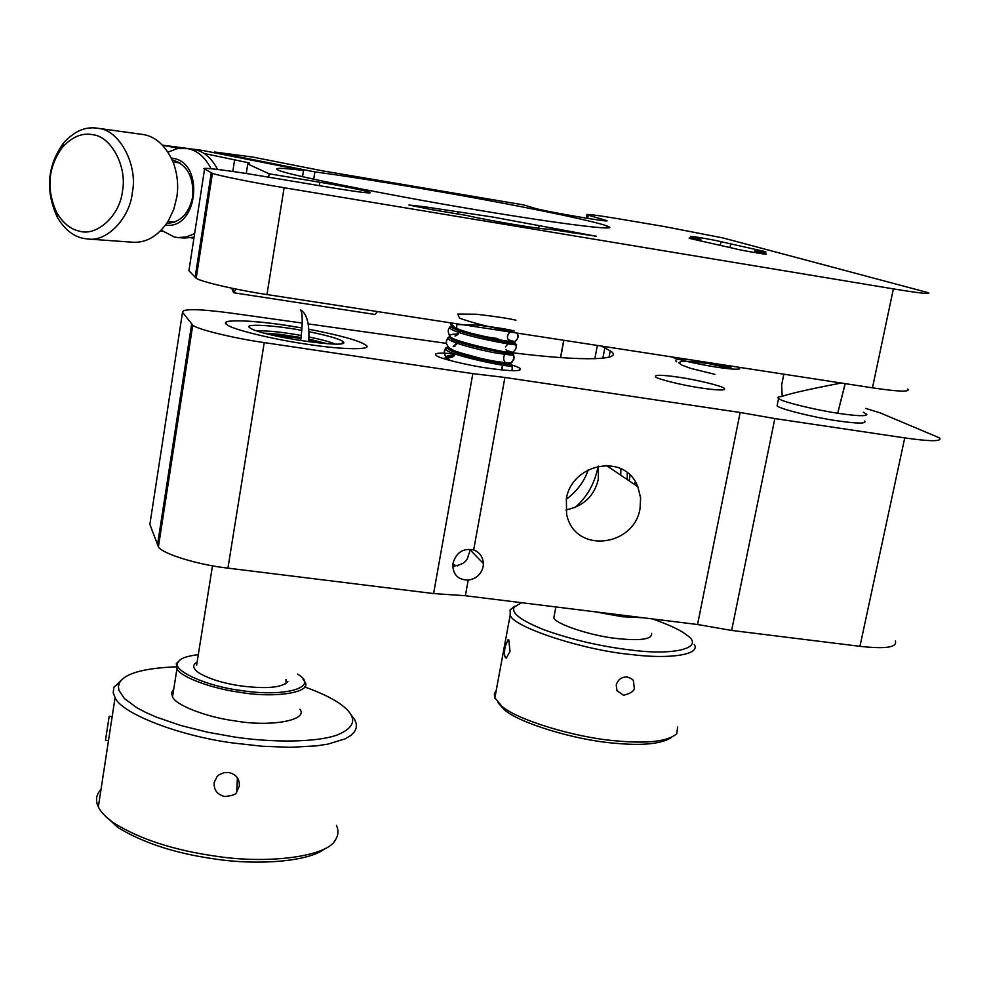 <?xml version="1.0" encoding="UTF-8"?>
<svg xmlns="http://www.w3.org/2000/svg" width="990" height="990" viewBox="0 0 990 990"><rect width="100%" height="100%" fill="white"/><g stroke="black" fill="none" stroke-linecap="round" stroke-linejoin="round"><path stroke-width="1.49" d="M701.378 388.055C718.282 390.468 725.955 390.592 724.42 388.414C722.948 386.224 696.836 379.789 678.818 377.227C661.84 374.777 654.081 374.653 655.553 376.856C656.865 378.972 683.174 385.494 701.378 388.055M308.249 323.903L446.403 343.369M511.644 352.626C585.09 361.956 625.173 359.939 610.248 350.893L601.437 346.079M597.341 345.448L594.829 358.776M629.974 475.237L629.232 480.905M574.893 507.66C586.822 497.425 594.507 483.962 597.935 467.255L598.121 466.216M782.088 373.911L783.709 374.591M472.836 373.626L433.595 593.567L465.374 595.732L697.542 624.504L731.635 630.444L774.836 418.572L740.149 412.483L504.912 377.462L472.836 373.626L264.231 342.589C234.865 338.481 197.035 329.348 192.741 325.19L182.519 312.271C182.581 308.583 198.606 308.831 230.596 313.026L302.235 323.062M150.294 521.656L149.874 524.354L158.4 546.827C162.162 553.893 198.953 565.018 227.923 568.124L433.595 593.567M465.374 595.732L468.208 580.091C458.308 579.868 453.173 574.905 452.801 565.191L453.036 563.236C456.254 552.395 463.134 547.953 473.678 549.933L504.912 377.462M865.607 408.387L879.986 412.805L939.572 437.914C942.332 441.589 930.724 441.589 904.736 437.902L774.836 418.572M483.417 563.545L469.767 549.487L469.507 552.432C466.983 557.036 469.47 563.681 453.21 566.243M468.208 580.091C476.165 578.89 481.14 574.386 483.17 566.589L483.417 563.446C482.848 556.751 479.593 552.247 473.678 549.933M620.879 468.914L620.767 475.188M565.909 509.937C583.556 506.224 594.359 496.015 598.319 479.296L598.418 466.154M640.023 508.712L640.604 497.859L637.832 486.696C624.888 452.244 571.898 463.58 566.379 498.675L566.589 514.095C574.547 554.412 633.922 546.851 640.023 508.712M454.831 353.937C439.498 352.514 433.311 353.034 436.281 355.484C438.545 358.207 467.181 365.285 488.07 368.206C511.731 371.46 522.386 371.522 520.022 368.391C518.376 367.117 513.649 365.409 505.841 363.256M452.838 564.671L457.677 565.872M670.96 356.796C680.291 360.249 695.401 363.689 716.327 367.129C733.07 369.592 740.842 369.864 739.654 367.958L738.193 367.154M777.422 404.081L777.076 405.813C778.722 408.66 814.275 417.607 837.924 420.899C857.785 423.732 866.708 423.769 864.703 421.035M286.518 325.475C250.309 319.634 216.736 319.213 227.378 324.881C231.784 329.348 274.304 339.632 306.987 344.223C344.025 350.089 375.321 350.064 365.137 344.693C358.207 340.35 339.471 335.189 308.905 329.249C339.471 335.189 358.207 340.35 365.137 344.693L365.434 344.916C374.653 350.126 343.295 349.977 306.987 344.223C274.304 339.632 231.784 329.348 227.378 324.881L226.376 324.027C218.703 318.149 264.293 320.933 302 327.999L286.518 325.475M731.635 630.444L859.951 646.322C885.654 649.168 897.46 647.398 895.356 640.988M588.295 469.619C584.459 481.276 577.12 491.164 566.28 499.269M627.177 479.519L627.289 472.886M98.728 128.44L96.76 128.118C84.818 126.497 73.668 131.571 63.31 143.327C47.248 165.986 45.206 190.563 57.21 217.058C64.3 228.999 72.839 236.065 82.814 238.244L87.367 238.974C106.908 242.389 129.962 217.961 132.326 192.58C138.192 165.33 119.543 130.098 98.728 128.44M79.163 231.091C70.414 229.197 62.927 223.01 56.69 212.528C46.146 189.226 47.941 167.644 62.048 147.745C71.812 136.843 82.158 132.512 93.085 134.751C111.338 136.707 127.277 166.926 122.475 190.983C120.05 215.572 96.686 236.858 79.163 231.091M87.367 238.974L132.338 242.191C146.05 243.181 157.979 236.214 168.151 221.29L173.757 209.435L176.814 197.084C178.633 185.922 177.495 174.475 173.399 162.744C166.184 146.347 156.296 136.967 143.711 134.591L96.76 128.118M308.694 341.736C309.746 324.225 306.999 313.57 300.477 309.796C302.73 312.951 302.804 323.21 300.688 340.56M264.231 333.135L279.96 334.36L301.084 337.553M308.917 339.087L327.294 343.74M270.32 334.682L300.972 338.407M308.855 340.003L321.057 343.208M731.016 367.203C729.556 367.797 719.074 365.793 699.559 361.202M697.294 360.843L720.794 366.25L728.69 367.154L713.617 364.134L689.634 361.362L681.454 361.437L678.608 362.748L682.073 365.223L690.884 368.416L714.891 374.356M686.565 359.197C677.284 358.751 673.98 359.618 676.628 361.771M513.055 342.045C529.526 347.552 444.337 331.118 451.712 325.574C444.337 331.13 529.526 347.552 513.067 342.045L512.907 341.996M449.967 336.13L449.856 336.204C442.035 341.983 528.054 358.516 511.026 352.626L510.679 352.527M480.967 347.23L478.702 346.958M448.074 346.785L448.049 346.809C439.535 352.65 524.75 369.183 509.429 363.342M446.193 357.44L446.527 359.506M516 320.216C508.637 318.421 495.433 316.429 476.376 314.226L457.788 314.065L459.546 318.211C473.01 322.889 488.231 326.824 505.185 330.029L514.293 331.007C508.068 329.286 495.408 327.269 476.314 324.955L456.675 324.584L456.761 328.569C469.272 333.222 484.283 337.231 501.794 340.585L512.461 341.785M514.478 341.55C513.761 342.379 509.169 341.996 500.73 340.411C483.392 337.392 468.468 333.358 455.945 328.321C470.733 335.276 519.379 343.963 514.478 341.55L508.625 339.929M458.259 333.952C415.194 334.991 542.582 360.917 506.595 350.497M452.492 350.002C467.503 357.167 514.726 365.446 510.667 362.897C509.739 363.8 504.776 363.441 495.804 361.808C478.987 358.9 464.558 354.964 452.504 350.014M454.608 355.076C445.24 355.398 443.755 357.204 450.165 360.533M444.04 358.739L452.665 357.006M505.209 363.38L511.187 365.038C525.121 371.238 430.452 352.069 447.319 347.267M501.757 351.71C519.329 355.769 517.584 356.227 496.51 353.084C476.116 349.482 448.742 341.921 447.703 338.271M508.662 342.169L515.06 343.815C528.202 348.616 451.551 334.335 449.596 327.591L452.183 325.735M516.372 332.974L517.015 333.172C518.723 336.922 517.906 339.731 514.565 341.612C518.24 338.889 519.069 336.08 517.052 333.185M863.317 412.248L866.844 414.377C866.485 416.394 857.365 416.097 839.483 413.486C817.95 410.466 784.117 402.311 779.736 399.242L778.561 398.525C776.89 397.299 778.115 396.631 782.261 396.532M268.624 177.198L269.169 173.794L247.76 164.006L249.146 163.387M269.169 173.794L319.881 182.271C340.35 185.625 367.29 191.021 369.914 192.308C372.401 193.792 360.41 192.382 333.915 188.088L258.737 175.539C228.863 170.453 198.978 166.803 204.571 169.018L212.417 173.299C216.909 175.354 254.876 182.977 284.118 187.729L893.376 288.882C919.846 293.213 931.503 294.488 928.335 292.706L723.009 237.947L663.894 226.463L619.851 219.025C596.525 215.139 585.573 213.741 586.983 214.818L606.412 220.473C615.174 223.493 544.253 211.353 534.612 208.222L523.772 204.942L322.802 170.899L252.462 157.014L214.471 152.002L314.882 171.913C352.056 176.764 425.514 188.793 484.32 199.708C539.414 209.831 595.015 221.451 606.734 225.906C623.985 231.635 566.738 225.089 474.507 209.521C391.595 195.711 290.293 175.416 279.229 170.515L278.029 170.033C273.129 167.681 281.63 167.817 303.509 170.466L202.703 150.455L162.447 145.146M162.471 145.171L178.621 148.389M204.064 153.45L249.22 162.904M691.565 236.746L690.933 236.548C687.505 235.323 715.547 240.149 721.005 241.696L765.567 251.683C767.275 252.425 763.698 252.165 754.838 250.878L766.211 253.997C770.109 255.383 740.186 250.222 734.332 248.54L689.535 238.417C687.827 237.649 691.602 237.947 700.858 239.308L691.565 236.746M431.9 209.67L408.858 205.017L423.918 206.687L492.5 216.996L596.339 236.263L548.992 229.148C544.587 229.94 488.899 220.696 466.661 215.449L431.9 209.67M193.892 238.454L191.095 237.823M162.657 231.375L160.59 230.917M907.706 389.021C910.553 392.139 898.796 391.743 872.462 387.832L266.966 294.55C237.909 290.28 200.426 281.692 196.193 278.215L188.917 270.728L204.571 169.018M214.347 152.769L214.471 152.002M313.694 179.215L314.882 171.913M303.509 170.466L302.507 176.703M754.838 250.878L754.504 252.537M700.858 239.308L700.512 241.102M730.051 247.352L730.645 244.307M539.092 225.869L538.671 228.245M457.825 213.988L458.098 212.38M235.917 289.055L233.801 292.768L232.836 289.55M374.888 314.449L377.574 311.59M171.381 158.078L173.436 158.388C205.004 163.313 197.74 229.989 165.565 225.126M161.259 230.237L174.24 236.994L177.853 237.563L186.145 236.994L194.622 233.652M202.901 227.007L204.361 225.361M211.118 168.721C204.967 157.076 197.159 150.369 187.692 148.624L177.321 148.599L168.015 152.126M217.627 169.426C211.501 157.88 203.717 151.235 194.3 149.502L185.91 148.327M177.853 237.563L184.462 238.058L194.09 237.167M201.849 233.788L203.185 232.935M172.26 159.984L173.163 160.145C187.481 165.181 193.99 177.408 192.679 196.849C189.078 213.605 180.428 222.465 166.753 223.443M173.399 222.639L172.062 221.909M177.235 162.608L178.67 162.162M301.814 330.375C275.542 325.351 243.8 323.396 249.381 327.48L251.485 328.841C267.857 337.38 349.742 348.913 343.505 342.07L342.998 341.538C339.508 338.939 328.197 335.672 309.041 331.737M256.608 330.87C267.362 330.524 282.261 332.071 301.319 335.486M309.041 336.971C321.552 339.57 330.264 341.946 335.177 344.087M325.054 848.504C309.623 861.646 257.536 865.619 214.385 858.912C175.366 853.405 143.253 842.96 118.058 827.603L104.371 815.116M108.479 740.668L105.484 740.235L109.123 716.785M214.174 782.533C213.716 790.008 217.243 794.661 224.767 796.517C232.65 795.725 236.635 794.166 236.721 791.814L239.283 786.134C239.753 778.808 236.226 774.267 228.69 772.522L224.012 772.658L219.087 774.762L217.107 776.507L214.174 782.533M197.097 662.162C192.06 664.859 192.691 668.448 198.965 672.94C209.038 678.905 222.861 683.211 240.446 685.872C266.421 689.139 282.224 687.691 287.867 681.516L284.835 684.3M212.491 565.797L196.639 665.07M285.974 679.499L286.11 682.716M198.297 654.662C186.417 656.048 179.673 658.622 178.076 662.409C171.109 669.945 205.623 686.07 240.211 690.376C285.714 697.727 320.24 687.023 297.532 674.091M180.031 659.984L176.319 663.634L176.95 668.819C180.663 677.234 212.603 688.743 239.951 692.319C275.666 698.569 313.31 692.233 304.648 681.603L303.002 679.276M173.745 689.077L171.542 692.839L172.508 696.923C175.923 705.424 207.145 717.317 235.261 720.955C270.889 727.192 308.546 720.262 299.982 709.224M336.414 825.375C338.803 830.499 338.419 835.436 335.239 840.188C326.774 856.932 266.508 864.332 215.003 856.065C173.77 850.125 140.345 839.285 114.729 823.532C106.264 817.703 100.794 812.159 98.332 806.912C95.226 800.601 96.117 794.747 101.017 789.364M350.93 714.644L354.767 719.755L356.276 723.814L356.252 727.873L354.469 731.808L350.769 735.508L345.077 738.874L327.826 744.134L316.627 745.854L290.577 747.314L262.226 746.25L233.516 743.045C180.304 736.201 121.572 713.716 115.075 697.653L113.231 692.777L113.8 687.505L122.562 679.041M304.561 686.949C319.795 692.307 331.675 697.975 340.189 703.94C357.625 716.5 356.734 726.809 337.516 734.865C316.837 742.574 272.126 742.735 234.358 736.993L207.578 732.204L180.712 725.46L156.37 717.119L145.976 712.553L137.103 707.887L124.517 698.668L118.887 690.265L118.441 686.54L119.357 683.137C124.332 673.596 143.241 668.163 176.072 666.827M671.282 737.587C661.097 744.096 641.631 745.916 612.86 743.032C575.227 740.013 518.413 722.824 504.294 709.669L498.007 702.714M505.197 646.396C504.195 652.002 504.306 655.788 505.519 657.756L506.274 658.127L510.011 651.482L508.811 639.986L508.155 639.602L505.197 646.396M616.238 685.018L616.98 690.698L623.564 695.277C631.62 693.173 635.147 690.401 634.145 686.986L633.452 681.256C633.687 679.92 631.583 678.496 627.14 676.987C621.534 676.875 617.896 679.561 616.238 685.018M614.58 614.221L627.314 615.805M594.792 611.771L622.314 616.733L643.438 617.797M554.499 614.196L553.856 617.587C554.14 623.626 591.698 636.199 618.045 638.649C641.198 640.938 652.373 639.181 651.581 633.34M677.655 726.994L676.752 733.701C667.866 741.547 647.163 743.898 614.654 740.718C575.895 737.612 516.582 719.841 501.707 706.08L494.592 697.455L494.394 693.507L496.225 690.438M694.25 644.403C701.18 654.687 669.611 659.439 631.533 654.563C581.625 650.046 510.58 626.039 510.234 614.753L510.122 609.828L514.924 606.152M654.279 619.604C669.958 625.136 680.724 630.246 686.553 634.949C705.511 647.212 676.504 656.098 631.076 650.034C601.326 646.544 572.492 639.874 544.562 629.999C521.186 620.681 511.063 613.07 514.181 607.167L521.408 602.675M841.302 383.031C811.255 388.773 791.567 393.191 782.211 396.285C791.567 393.191 811.255 388.773 841.302 383.031M845.113 383.625L837.726 413.214L845.039 384.38M602.848 358.281L604.841 347.75M563.879 340.288L560.674 357.588M149.874 524.354L182.519 312.271M740.149 412.483L697.542 624.504M264.231 342.589L227.923 568.124M191.639 324.213L157.435 545.168M904.736 437.902L859.951 646.322M246.263 173.522L247.76 164.006M234.667 159.551L232.799 171.468M721.005 241.696L720.349 245.025M572.121 232.996L572.418 231.412M423.918 206.687L423.658 208.222M605.36 220.139L605.236 220.807M319.325 185.662L319.881 182.271M195.117 277.41L211.278 172.804M266.966 294.55L284.118 187.729M872.462 387.832L893.376 288.882M587.676 218.394L588.258 215.226M231.697 288.189L233.541 292.632M724.42 388.414L724.16 389.714M634.714 484.593L635.258 481.771M609.06 357.167L610.248 350.893M563.731 340.263L560.513 357.576M637.832 486.696L606.375 465.486M520.022 368.391L519.676 370.31M739.654 367.958L739.443 368.998M158.4 546.827L192.741 325.19M63.31 143.327L62.048 147.745M57.21 217.058L56.69 212.528M179.994 162.942L173.139 162.1M174.822 222.144L167.978 221.562M675.378 358.368L675.452 357.477M705.326 362.909L708.172 363.293M728.9 367.24L731.4 368.998M683.583 360.632L684.337 358.85L683.583 360.632M697.48 360.88C714.297 365.087 724.556 367.24 728.232 367.339M509.776 331.959L507.425 336.179L509.776 331.959C506.979 335.325 506.707 338.221 508.934 340.634M497.834 338.555L485.063 336.687M455.004 336.031C458.197 334.286 459.583 332.195 459.15 329.757C459.224 333.16 457.85 335.251 455.004 336.031C457.838 335.152 459.261 333.061 459.261 329.757L467.49 332.541C485.05 338.122 513.897 342.825 511.1 341.723L509.949 341.773M508.377 342.317L506.732 343.654L508.34 342.33M455.487 345.708L453.185 346.673L455.487 345.708L453.185 346.673L457.071 342.788M509.07 352.415L507.845 352.489L509.07 352.415M453.692 356.289L451.391 357.291L454.633 355.014M448.049 346.809L448.062 346.797C442.332 350.175 443.062 354.754 450.24 360.546C443.235 355.88 442.505 351.302 448.049 346.809M510.84 352.539L513.934 356.103L513.785 359.815L510.568 363.045L505.482 363.231L476.97 357.86L454.385 350.906L448.606 347.379L446.465 343.716L446.403 340.795L449.856 336.204L447.616 338.147L446.341 341.228L446.49 343.778L448.284 347.057L450.66 348.975L456.279 351.685L486.832 360.075L509.565 363.342L512.214 362.043L514.181 357.514L512.82 354.074L511.026 352.626M446.23 357.39L444.361 358.838L446.23 357.39L454.051 355.905C447.888 356.326 444.683 357.316 444.423 358.863M513.897 341.847L509.714 341.785L477.96 335.499L459.904 330.054C453.111 327.195 449.93 324.769 450.363 322.802L455.375 328.024L464.57 331.7L502.871 340.783L513.897 341.847M515.085 343.815C517.164 346.661 516.347 349.495 512.647 352.292C516.359 349.458 517.164 346.636 515.085 343.815M511.917 352.564L509.046 352.65C497.141 351.104 482.353 347.936 464.694 343.159C454.744 339.607 449.918 337.355 450.215 336.39C447.195 331.823 447.69 328.222 451.7 325.574C447.678 328.235 447.195 331.836 450.227 336.402C450.339 337.479 454.757 339.607 463.493 342.775C481.289 347.7 496.485 350.992 509.07 352.65L511.917 352.564M509.305 363.355C511.867 364.704 512.709 367.154 511.83 370.706C512.709 367.179 511.867 364.741 509.305 363.355L511.187 365.05M457.083 342.75L453.185 346.673L456.489 344.421M504.714 354.432C503.291 357.365 503.328 359.803 504.826 361.758M461.043 353.269C459.88 352.997 471.277 356.709 485.112 359.692L503.328 362.934M501.695 368.008L502.759 365.199L501.868 369.975M509.8 341.798L505.494 346.822M505.989 349.47L506.88 351.203M777.076 405.813L778.561 398.525M866.844 414.377L865 415.577M606.326 227.96L606.709 225.893M369.914 192.308L369.802 192.976M196.193 278.215L212.417 173.299M586.365 218.184L586.983 214.818M233.801 292.768L375.012 314.474M234.172 292.632L232.403 288.338M343.505 342.07L341.117 343.778M109.37 716.302L112.155 716.711M237.402 777.756L236.721 791.814M178.076 662.409L176.319 663.634M176.95 668.807L172.508 696.923M114.729 823.532L118.058 827.603M115.075 697.653L98.332 806.912M119.357 683.137L114.122 686.788M555.873 606.957L553.856 617.599M501.707 706.08L504.294 709.669M510.234 614.765L494.814 698.049M514.181 607.167L510.122 609.828M782.211 396.285L781.654 385.122L783.845 374.183"/></g></svg>
